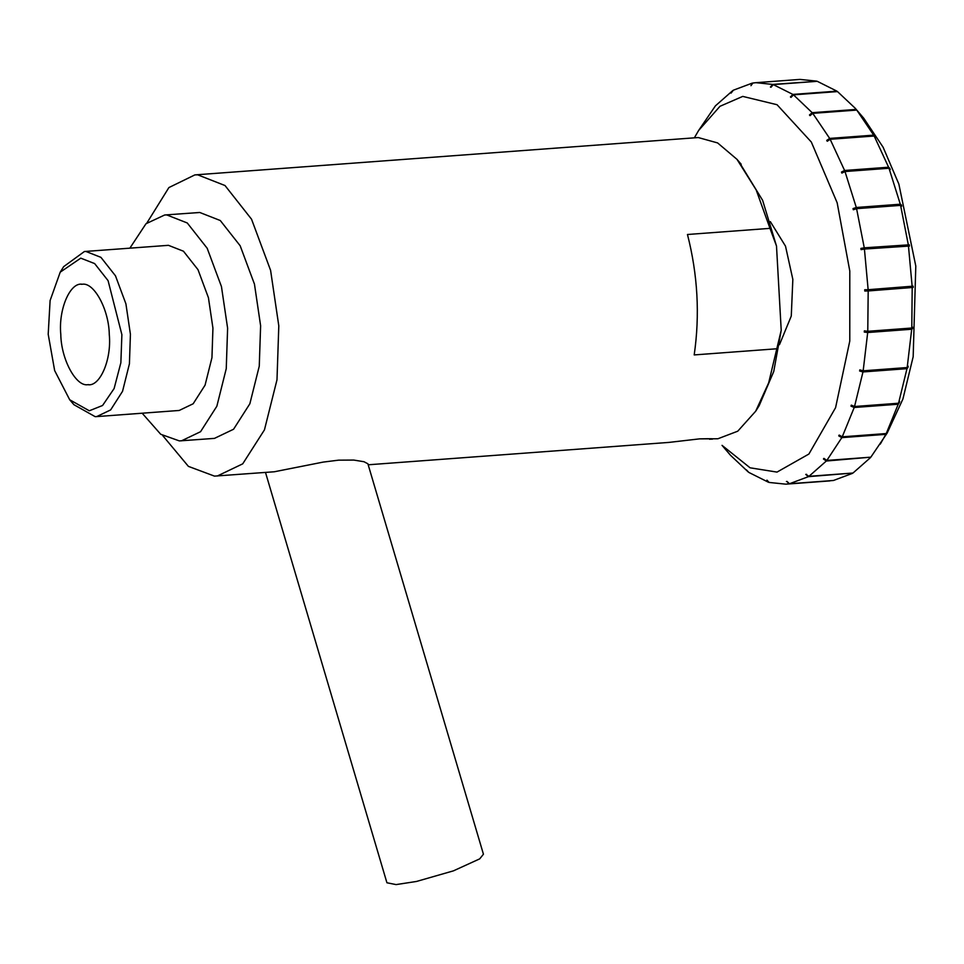 <?xml version="1.0" encoding="UTF-8"?>
<svg xmlns="http://www.w3.org/2000/svg" width="964" height="964" viewBox="0 0 964 964"><rect width="100%" height="100%" fill="white"/><g stroke="black" fill="none" stroke-linecap="round" stroke-linejoin="round"><path stroke-width="1.45" d="M265.498 472.432L386.926 882.771L396.096 884.591L416.448 881.47L453.429 870.854L479.711 858.864L483.434 854.212L367.899 463.792L363.982 461.72L353.776 460.069L338.557 460.165L323.181 462.093L274.318 471.77L214.49 476.12L188.402 466.371L162.783 435.656M776.719 348.775L694.201 354.921C699.985 314.818 697.743 274.68 687.465 234.493L769.983 228.36L776.502 246.049L781.214 330.266L768.694 382.78L755.704 411.194L737.749 431.197L717.891 438.765L699.442 438.873M146.95 222.889L168.893 187.57L194.861 174.906L698.261 137.551L717.614 142.925L736.966 159.325L756.162 189.896L769.983 228.36M194.861 174.906L197.644 174.809L225.01 185.534L251.544 219.214L270.595 270.366L278.801 325.856L276.993 379.78L264.449 429.872L242.723 463.841L217.274 476.023M368.2 464.793L668.968 442.404L699.611 438.861C712.288 438.572 715.625 438.704 709.6 439.271M712.697 439.018L711.794 439.223M755.704 411.194L759.162 405.663L773.755 371.477L781.214 330.266M776.502 246.049L762.632 200.355L739.087 161.892M129.887 248.134L145.986 223.744L164.663 214.996L199.753 212.478L220.274 220.515L240.169 245.772L254.46 284.139L260.617 325.76L259.256 366.2L249.857 403.771L233.565 429.245L214.466 438.379L179.376 440.909L160.711 434.258L142.166 413.207M164.663 214.996L166.748 214.924L187.269 222.973L207.164 248.23L221.455 286.597L227.612 328.206L226.251 368.658L216.852 406.23L200.56 431.703L181.461 440.837M84.398 251.52L168.447 245.326L183.449 251.206L197.994 269.667L208.429 297.719L212.936 328.134L211.947 357.692L205.067 385.154L193.162 403.771L179.208 410.459L96.689 416.593L110.643 409.917L122.549 391.3L129.417 363.838L130.417 334.267L125.91 303.853L115.475 275.812L100.931 257.352L85.929 251.471L84.398 251.52L63.672 266.642L60.214 272.173L80.771 258.159L94.641 263.582L108.076 280.645L121.886 334.665L120.862 362.741L114.114 388.564L102.57 405.495L89.303 410.784L69.697 399.759L54.659 370.598L48.2 334.267L50.104 300.563L60.214 272.173M69.697 399.759L73.939 404.711L95.159 416.653L96.689 416.593M82.229 284.247C94.098 282.066 108.98 309.757 109.281 334.592C111.752 359.452 99.967 386.998 87.845 384.684C75.975 386.865 61.106 359.174 60.792 334.339C58.322 309.492 70.119 281.946 82.229 284.247L81.301 284.284M88.772 384.648L87.845 384.684M779.49 344.642L791.275 316.047L792.842 279.391L785.503 246.157L770.332 221.612M777.008 472.095L750.076 467.805L722.036 445.356L730.507 455.285L748.281 472.011L746.353 469.817L748.871 472.444L768.513 482.277L766.946 480.132L769.127 482.446L785.817 484.169L788.853 483.844L787.034 481.422L789.456 483.759L808.41 476.662L805.747 474.409L808.977 476.312L826.329 461.021L823.437 458.972L823.931 458.382L826.835 460.443L841.825 437.632L838.74 435.873L839.15 435.065L842.247 436.825L854.212 407.495L850.971 406.121L851.296 405.133L854.538 406.507L862.973 371.947L859.623 371.007L859.816 369.875L863.166 370.815L867.696 332.52L864.286 332.074L864.359 330.857L867.769 331.303L868.19 290.947L864.78 291.032L864.72 289.766L868.142 289.694L864.431 249.049L861.069 249.652L860.888 248.411L864.262 247.82L856.586 208.658L853.321 209.754L853.019 208.598L856.297 207.489L844.994 171.532L841.873 173.098L841.476 172.05L844.597 170.483L830.161 139.286L827.233 141.262L826.738 140.395L829.679 138.418L812.748 113.354L810.025 115.644L809.471 114.981L812.194 112.692L793.493 94.846L791.01 97.376L790.42 96.942L792.902 94.424L773.249 84.591L771.031 87.242L770.417 87.061L772.646 84.41L755.945 82.687L752.908 83.012L750.944 85.688L752.306 83.109L733.351 90.206L731.061 93.122L732.797 90.556L715.433 105.835L698.599 130.514L719.988 106.293L742.75 96.4L777.044 104.715L811.339 142.057L837.162 202.789L849.79 271.005L849.778 341.075L835.571 407.712L808.904 454.032L777.008 472.095M694.417 137.732L698.599 130.514M770.417 87.061L771.224 87.001M772.646 84.41L816.845 81.338M792.902 94.424L836.909 91.146L817.267 81.313L773.249 84.591M790.42 96.942L791.516 96.858M812.194 112.692L856.201 109.414L855.273 108.305L837.499 91.58L793.493 94.846M809.471 114.981L810.941 114.873M857.864 111.378L856.755 110.077L812.748 113.354M856.201 109.414L857.888 111.378M826.738 140.395L828.751 140.238M874.878 136.804L875.637 137.659L874.179 136.02L830.161 139.286M829.679 138.418L873.685 135.141L875.155 136.792M841.476 172.05L844.38 171.845M889.254 168.495L890.278 169.495L889.001 168.254L844.994 171.532M844.597 170.483L888.603 167.218L889.88 168.447M853.019 208.598L901.436 204.995L901.726 206.163L900.593 205.38L856.586 208.658M856.297 207.489L900.304 204.211L901.436 204.995M860.888 248.411L909.293 244.808L909.474 246.049L864.431 249.049M864.262 247.82L909.293 244.808M868.142 289.694L913.137 286.163L913.185 287.429L864.78 291.032M913.185 287.429L868.19 290.947M867.769 331.303L911.787 328.025L912.775 327.254L912.691 328.471L864.286 332.074M912.691 328.471L911.703 329.242L867.696 332.52M863.166 370.815L907.184 367.537L908.233 366.272L907.245 367.465M862.973 370.754L859.623 371.007M908.028 367.404L906.979 368.67L862.973 371.947M854.538 406.507L898.544 403.229L899.701 401.53L899.014 402.542M853.224 405.952L850.971 406.121M899.388 402.518L898.231 404.229L854.212 407.495M842.247 436.825L886.253 433.547L887.049 432.282M840.355 435.752L838.74 435.873M887.145 432.27L885.832 434.354L841.825 437.632M826.835 460.443L870.841 457.165L887.169 433.065L902.907 399.036L913.173 356.716L915.8 266.088L898.87 184.124L883.144 147.287L863.744 118.235L855.273 108.305M824.642 458.888L823.437 458.972M870.709 457.177L826.329 461.021M808.977 476.312L852.983 473.035L870.335 457.755M806.639 474.348L805.747 474.409M852.634 473.059L808.41 476.662M789.456 483.759L833.462 480.482L852.429 473.384M885.832 434.354L880.253 444.139M898.231 404.229L886.253 433.547M906.979 368.67L898.544 403.229M911.703 329.242L907.184 367.537M912.197 287.67L911.787 328.025M908.437 245.772L912.149 286.416M900.593 205.38L908.269 244.543M889.001 168.254L900.304 204.211M874.179 136.02L888.603 167.218M856.755 110.077L873.685 135.141M755.945 82.687L799.951 79.41L816.653 81.133M788.853 483.844L829.835 480.903L785.817 484.169M787.07 481.458L786.431 481.506M741.208 164.278L736.966 159.325"/></g></svg>
